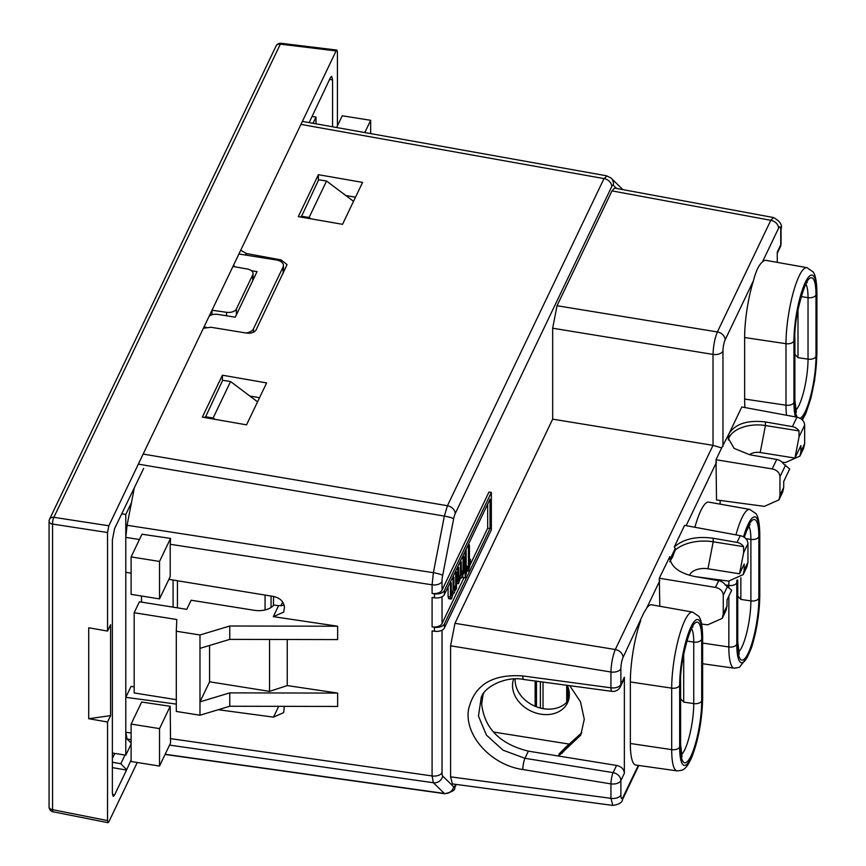 <?xml version="1.0" encoding="UTF-8"?>
<svg xmlns="http://www.w3.org/2000/svg" width="866" height="866" viewBox="0 0 866 866"><rect width="100%" height="100%" fill="white"/><g stroke="black" fill="none" stroke-linecap="round" stroke-linejoin="round"><path stroke-width="1.3" d="M683.696 654.068L683.696 702.099L680.6 698.765M640.656 620.673A49.99 10.868 99.1 0 0 630.351 681.975L630.351 743.493A49.99 10.868 99.1 0 0 635.828 765.046L677.104 770.881A49.243 10.706 -80.9 0 1 671.702 749.642L671.702 688.134A49.243 10.706 -80.9 0 1 671.713 686.803A49.243 10.706 -80.9 0 1 684.822 620.511A49.243 10.706 -80.9 0 1 692.616 612.1L651.589 604.793A49.99 10.868 99.1 0 0 646.675 608.116L643.568 613.323L623.055 657.446A8.184 6.441 25.6 0 0 615.304 649.522L713.021 445.362L721.67 447.895L716.009 459.738L772.18 468.917C777.019 470.011 779.617 472.63 779.963 476.765L779.963 495.309L778.945 499.877L764.386 506.361L716.518 499.942L716.009 459.738M669.635 557.022L659.297 578.228L659.805 606.265M746.936 566.754L747.953 562.207L747.953 543.664C747.596 539.518 745.031 536.844 740.235 535.664L684.595 525.359L674.257 546.976L675.253 548.405L669.927 559.523M674.257 546.976C683.62 538.879 696.6 535.978 713.194 538.241L737.009 542.397A8.195 6.441 25.6 0 1 743.602 546.641L743.623 552.703L739.532 573.812L707.955 568.778A14.744 8.508 180 0 0 689.823 574.71A14.744 8.508 180 0 0 689.574 575.327M669.667 561.731L672.46 557.228L675.253 550.051A34.391 19.853 180 0 1 713.194 541.791L743.602 546.641M696.123 576.745L728.609 581.097L743.18 574.613L744.197 570.045L744.197 564.058L739.532 573.812M735.959 534.874A49.243 10.706 -80.9 0 1 741.967 517.836A49.243 10.706 -80.9 0 1 749.772 509.414L708.734 502.118A49.99 10.868 99.1 0 0 700.81 510.659A49.99 10.868 99.1 0 0 694.9 527.264M720.111 500.429L720.111 504.142M749.545 454.715A9.829 5.672 180 0 1 760.196 452.517L794.934 458.06L800.909 445.568L800.909 451.554L799.881 456.122L785.321 462.606L782.041 462.173M803.648 448.263L804.655 443.717L804.655 425.174C804.308 421.028 801.732 418.365 796.937 417.174L741.816 406.966L729.172 433.39C735.624 423.723 747.704 419.902 765.436 421.937L792.412 426.646A8.195 6.441 25.6 0 1 799.004 430.889L799.026 436.951L794.934 458.06M728.306 439.95A29.476 17.017 180 0 1 729.172 437.406A29.476 17.017 180 0 1 765.436 425.531L799.004 430.889M772.18 468.917L776.705 459.456A8.195 6.441 -154.4 0 1 783.297 463.7L789.695 468.993L783.719 481.485L783.719 487.461L782.712 492.007L778.935 499.899M721.67 447.895L729.172 433.39L728.1 437.947L734.13 448.404L749.729 454.747L776.705 459.456M773.522 217.539L614.6 188.084L611.991 190.888L557.033 305.73L552.67 328.214L552.67 419.155L713.021 445.362L713.021 354.421C713.357 345.772 714.807 338.281 717.384 331.938L770.805 220.31L773.468 217.528C780.028 221.101 782.55 224.965 781.045 229.1A8.184 4.731 180 0 1 780.742 230.367L780.742 244.829A8.195 4.731 -0 0 0 781.045 243.573L781.045 229.1M552.67 419.155L454.953 623.314L450.591 645.798L450.591 776.856L452.388 783.914L612.857 805.423M450.591 645.798L610.941 672.005C611.277 663.356 612.727 655.865 615.304 649.522L454.953 623.314M483.152 694.175L481.68 703.842C484.365 728.328 499.931 744.089 528.368 751.147L616.56 765.436C621.409 766.518 624.007 769.138 624.364 773.284L624.364 677.212L623.563 680.113M569.731 685.666L580.512 701.85L584.279 719.289L580.74 735.126L558.613 756.007M624.364 773.284L620.879 780.558A8.195 4.731 180 0 1 610.941 783.882A8.195 1.591 -80.8 0 1 613.117 772.634L616.56 765.436M528.368 751.147L524.948 758.291L613.117 772.634A8.195 6.441 25.6 0 1 620.879 780.558L620.879 795.031A8.184 1.775 -80.9 0 0 623.055 797.153A8.184 6.441 25.6 0 1 622.557 799.437C622.34 802.457 619.093 804.449 612.803 805.412L610.941 798.344L610.941 783.882L522.783 769.528C491 765.035 464.338 735.386 468.484 709.752C474.092 685.114 492.191 673.845 522.783 675.935A8.195 1.743 97.7 0 0 523.724 679.474L611.894 691.349A8.195 1.743 -82.3 0 1 610.941 687.81L522.783 675.935M488.976 492.04L442.028 590.136A8.195 4.731 0 0 1 432.091 593.459L434.472 593.816A8.195 4.731 180 0 0 444.41 590.493L491.347 492.418L488.976 492.04M131.112 733.015L125.797 732.257L127.075 739.044L131.112 742.985M134.176 686.825L131.037 686.402L125.797 697.336L125.797 732.257M355.493 197.21L345.805 195.521M259.529 397.721L249.83 396.033M203.369 328.268L211.001 327.272L246.171 333.02C251.108 333.605 254.42 332.544 256.109 329.816L287.057 264.595L281.147 259.952L246.312 253.489L240.737 250.198M298.315 216.619L318.385 174.694L362.583 182.39L342.525 224.316L298.315 216.619M246.55 424.838L202.352 417.131L222.41 375.205L266.62 382.913L246.55 424.838M141.667 702.045L170.212 706.288L170.548 743.028L159.528 766.053L131.112 761.517L131.112 724.073L141.667 702.045M491.347 492.418L491.347 529.862L444.41 627.937A8.195 4.731 0 0 1 434.472 631.26L432.091 630.903L432.091 775.947L170.212 738.59M432.091 626.887L434.472 627.244A8.195 4.731 180 0 0 444.41 623.921L490.037 528.585L490.037 499.162L444.41 594.509A8.195 4.731 0 0 1 434.472 597.821L432.091 597.475L432.091 626.887A8.195 4.731 0 0 0 442.028 623.574L463.992 577.676M170.212 544.27L170.212 576.572L159.528 598.893L131.112 594.357L131.112 556.914L141.97 534.225L170.548 538.425L170.212 544.27L432.091 584.821L433.368 572.697L444.345 516.093L447.43 505.733L604.003 178.602L607.088 176.069M131.112 573.184L125.797 572.307L125.797 537.396L139.448 539.507M337.643 626.215L229.761 626.01L199.981 634.984L199.981 648.363L229.761 639.379L337.643 639.584L337.643 626.215L273.32 616.646L283.723 612.132L284.427 607.445C283.886 601.675 280.248 598.016 273.515 596.457L168.881 579.354M269.564 639.454L269.564 691.371L287.241 685.58L287.241 639.487M287.241 685.58L337.643 693.081L229.761 692.876L199.981 701.85L199.981 715.229L176.296 711.451L176.296 631.217L199.981 634.984M229.761 692.876L229.761 706.245L337.643 706.45L337.643 693.081M284.286 706.353L283.723 712.588L273.515 717.135L218.221 709.719M176.296 704.101L125.797 697.336M176.296 631.217L176.794 619.515L134.176 612.717L139.404 601.783L186.764 609.339L191.126 600.225L254.442 610.324A16.378 9.461 180 0 0 273.797 604.998L278.56 605.713L284.145 605.269M134.176 612.717L134.176 692.952L176.296 699.674M199.981 648.363L199.981 701.85L209.572 681.802L209.572 645.473M229.761 639.379L229.761 626.01M269.564 691.371L209.572 681.802M199.981 715.229L229.761 706.245M134.317 487.937L127.075 525.272L125.797 537.396M131.112 556.914L159.528 561.449L170.548 538.425M159.528 561.449L159.528 598.893M558.267 755.942L559.393 753.593L581.768 732.777M522.772 769.528A8.195 1.591 99.2 0 1 524.948 758.291L503.114 750.227L486.389 735.061L478.465 716.074L481.215 697.628L483.823 693.168M131.112 724.073L159.528 728.609L159.528 766.053M159.528 728.609L170.212 706.288M490.037 528.585L487.666 528.206L470.151 564.805M467.261 570.835L466.882 571.647M487.666 528.206L487.666 504.109M466.081 551.729L466.081 549.228M465.172 577.86L465.172 553.796L466.157 551.739L466.157 571.712L467.131 566.083L467.131 570.174L465.172 577.86L462.801 577.481L462.801 574.58M460.68 561.904L460.68 560.508M458.06 567.371L458.06 565.974M453.319 577.286L453.319 575.89M450.699 582.753L450.699 581.357M450.45 596.847L450.45 584.55L451.273 582.84L451.273 595.137L451.922 595.819L453.07 591.381L453.07 579.083L453.881 577.373L453.881 589.67L454.542 590.352L455.689 586.423L455.689 573.617L456.501 571.906L456.501 588.295L455.689 590.006L455.689 588.469L454.217 593.08L453.232 593.08L451.597 598.547L450.775 598.72L450.45 596.847L448.079 596.468L448.079 586.823M448.079 596.468L448.74 598.687L451.099 599.066M468.441 546.955L469.426 544.909L469.426 564.881L470.411 559.241L470.411 563.344L468.441 571.03L468.441 546.955L467.25 546.771M468.441 571.03L467.023 570.802M469.426 544.909L468.235 544.714M470.411 559.241L469.426 559.09M465.172 553.796L463.981 553.601M466.157 551.739L464.966 551.555M467.131 566.083L466.157 565.92M463.05 558.234L463.862 556.524L463.862 572.913L463.05 574.623L463.05 573.086L461.578 577.698L460.593 577.698L458.46 583.684L457.811 581.465L457.811 569.168L458.634 567.468L458.958 580.61L460.431 575.998L460.431 563.701L461.242 561.991L461.405 574.97L463.05 571.04L463.05 558.234L461.859 558.05M463.05 571.04L461.242 570.748M463.862 556.524L462.671 556.34M461.08 578.217L460.506 578.12M458.46 583.684L456.501 583.37M458.136 583.338L456.501 583.078M457.811 581.465L456.501 581.259M457.811 569.168L456.62 568.984M458.634 567.468L457.443 567.273M459.77 579.408L458.634 579.224M460.106 578.217L458.634 577.979M460.268 577.362L458.634 577.102M460.431 575.998L458.634 575.706M460.431 563.701L459.24 563.517M461.242 561.991L460.062 561.807M462.228 574.288L461.242 574.126M462.715 572.751L461.242 572.513M455.689 573.617L454.498 573.422M455.689 586.423L453.881 586.13M456.501 571.906L455.31 571.712M453.719 593.589L453.145 593.502M450.775 598.72L448.404 598.341M450.45 584.55L449.259 584.366M451.273 582.84L450.082 582.656M452.409 594.79L451.273 594.606M452.745 593.6L451.273 593.362M452.907 592.745L451.273 592.485M453.07 591.381L451.273 591.088M453.07 579.083L451.879 578.899M453.881 577.373L452.691 577.189M454.866 589.659L453.881 589.508M455.354 588.122L453.881 587.895M777.257 253.327L780.244 247.113A8.195 6.441 -154.4 0 0 780.742 244.829L777.257 252.114L777.257 262.387M795.508 416.914A42.694 9.288 -80.9 0 1 793.949 402.549L793.949 341.031A6.549 3.778 180 0 1 785.992 343.694A49.243 10.706 -80.9 0 1 786.003 342.362A49.243 10.706 -80.9 0 1 799.112 276.07A49.243 10.706 -80.9 0 1 806.917 267.659L765.88 260.352A49.99 10.868 99.1 0 0 762.448 261.911C758.865 264.877 755.866 271.134 753.474 280.671A49.99 10.868 99.1 0 0 744.641 337.534L744.641 399.053A49.99 10.868 99.1 0 0 744.987 407.55M797.997 309.627L797.997 357.658L794.891 354.324M364.813 132.552L370.67 120.309L370.67 133.602M336.636 127.519L342.254 115.784L370.67 120.309M747.347 657.045L739.369 667.372L734.249 668.195A49.243 10.706 -80.9 0 1 728.847 646.967A6.549 3.778 0 0 0 736.804 644.304A42.694 9.288 -80.9 0 0 747.347 657.045L751.342 648.179C756.657 631.184 759.471 613.723 759.785 595.776L759.785 534.268A6.549 3.778 180 0 1 759.547 535.275A42.694 9.288 -80.9 0 0 743.548 536.866M740.852 577.763L740.852 599.424L737.745 596.079M318.385 180.334L318.385 174.694M222.41 380.845L222.41 375.205M659.297 578.228L715.468 587.408C720.306 588.501 722.904 591.11 723.262 595.256L723.262 613.788L722.233 618.356L707.674 624.841L701.622 624.04M726 610.498L727.007 605.951L727.007 599.965L731.673 590.211L725.286 584.918A8.195 6.441 -154.4 0 0 718.683 580.675L694.868 576.529C678.836 573.108 670.425 566.461 669.645 556.611L669.635 556.914M675.253 550.051L675.253 548.405M121.684 513.809L125.797 514.469L125.797 755.184L112.374 753.041M312.074 116.455L315.993 117.083L315.993 123.827M114.767 753.42L112.374 758.421M131.112 744.067L125.797 755.184M141.504 602.119L141.504 596.014M131.47 502.616L125.797 514.469M173.081 607.153L173.081 580.036M313.027 123.297L315.993 117.083M353.523 201.323L326.547 181.026L318.656 179.771L301.206 217.117M177.443 580.75L177.443 607.845M205.231 417.639L222.681 380.282L230.572 381.538L257.559 401.846M214.876 419.317L213.123 417.997L205.231 416.741M206.346 327.283L204.019 326.915M209.193 316.101A8.195 4.731 180 0 1 217.886 314.412L235.249 317.183L257.061 271.61L251.476 270.722M234.978 266.825A8.195 4.731 180 0 1 233.744 264.812M283.442 272.703L283.442 265.418A9.829 5.672 180 0 0 276.232 259.952L238.919 253.998M283.442 265.418A9.829 5.672 180 0 1 283.095 266.934L253.424 328.907A9.829 5.672 180 0 1 245.857 332.966M310.851 218.795L309.097 217.485L301.206 216.219M309.097 217.485L326.547 181.026M213.123 417.997L230.572 381.538M273.634 596.479A52.003 11.312 99.1 0 0 273.472 603.201A52.003 11.312 99.1 0 0 273.494 605.388M280.822 605.864L282.641 602.076M309.14 122.604L330.39 77.734L331.678 76.338L332.576 79.867L329.567 79.456M332.576 126.793L332.576 79.867M245.522 255.059L246.28 253.489M337.426 125.873L337.426 52.198L336.885 50.066L336.116 50.921L232.943 266.468L247.254 268.99A8.195 4.731 180 0 1 253.056 273.515A8.195 4.731 180 0 1 252.764 274.771L236.396 308.978A8.195 4.731 180 0 1 226.524 312.301L212.008 310.223L108.835 525.77L107.536 532.514L107.536 631.076L110.588 624.7L110.588 715.63L107.536 722.017L107.536 820.578L108.055 822.7L108.835 821.856L137.25 762.502M143.648 468.441L114.561 528.682L112.374 539.929L112.374 792.899L113.262 796.428L114.561 795.031L126.512 770.069L112.374 767.612M126.512 770.069L131.112 759.991M212.008 314.748L212.008 310.223L232.943 266.468M336.777 50.066L281.049 43.3A4.915 1.039 96.9 0 0 280.335 44.144A4.915 3.865 -154.4 0 0 276.027 46.06L49.557 519.243A4.915 3.865 25.6 0 1 53.865 517.327A4.915 1.245 98.7 0 0 52.555 524.071A4.915 2.836 180 0 1 49.07 521.364A4.915 4.915 0 0 1 49.568 519.21A4.915 3.865 25.6 0 0 49.254 520.607M107.536 722.017L88.722 718.704L88.722 627.774L107.536 631.076M88.722 718.704L110.588 715.63M126.512 769.625L120.829 763.736L112.374 762.264M114.81 753.431L112.374 758.508M120.829 763.736L124.975 755.044M570.759 744.349L493.371 731.997M513.657 679.009A29.476 23.198 -154.4 0 0 540.925 714.179A29.476 23.198 -154.4 0 0 567.522 702.835A29.476 23.198 -154.4 0 0 567.295 685.342M568.605 699.988A29.476 23.198 25.6 0 1 543.545 708.713A29.476 23.198 25.6 0 1 515.162 678.955M535.134 706.288L535.134 681.012M543.025 682.072L543.025 708.626M566.7 702.283L566.7 685.266M536.465 706.818L536.465 681.185M540.384 681.715L540.384 708.052M568.031 700.756L568.031 687.203M691.653 628.857A33.503 7.285 -80.9 0 1 693.742 642.085L686.857 641.057M683.696 702.099L693.742 703.593L693.742 642.085A6.549 3.778 180 0 0 701.698 639.422L701.698 700.94A6.549 3.778 0 0 1 693.742 703.593A33.503 7.285 -80.9 0 1 681.401 754.654M679.658 685.471L679.658 746.99A42.694 9.288 -80.9 0 0 690.841 758.475A42.694 9.288 -80.9 0 0 702.391 700.616A42.694 9.288 -80.9 0 0 702.402 699.468L702.402 637.95A42.694 9.288 -80.9 0 0 691.209 626.475A42.694 9.288 -80.9 0 0 679.658 684.324A42.694 9.288 -80.9 0 0 679.658 685.471A6.549 3.778 180 0 1 671.702 688.134L630.351 681.975M701.698 700.94A40.053 8.714 99.1 0 1 691.393 755.141A40.053 8.714 99.1 0 1 680.384 747.737A40.053 8.714 99.1 0 1 680.362 745.518L680.362 683.999A40.053 8.714 99.1 0 1 690.289 630.643A40.053 8.714 99.1 0 1 701.698 639.422M630.351 743.493L671.702 749.642A6.549 3.778 0 0 0 679.658 746.99M702.402 699.468A6.549 3.778 0 0 0 702.64 698.461L702.64 636.943A6.549 3.778 180 0 1 702.402 637.95M716.518 462.184L686.143 525.64M659.805 580.675L646.675 608.116M737.009 542.397L740.235 535.664M747.953 543.664L743.623 552.703M713.194 538.241L713.194 541.791L707.955 568.778M744.197 570.045L747.953 562.207M800.909 451.554L804.655 443.717M804.655 425.174L799.026 436.951M792.412 426.646L796.937 417.174M765.436 421.937L765.436 425.531L760.196 452.517M779.963 495.309L783.719 487.461M785.603 464.999L779.963 476.765M552.67 328.214L713.021 354.421A8.184 4.731 180 0 0 722.958 351.109L722.958 446.369M623.055 657.446A8.184 1.775 -80.9 0 0 620.879 668.693A8.184 4.731 180 0 1 610.941 672.005L610.941 687.81A8.195 4.731 0 0 0 620.879 684.497L624.364 677.212M623.055 797.153L638.264 765.392M620.879 668.693L620.879 684.497A8.195 6.441 25.6 0 1 620.37 686.77L623.856 679.496M450.591 776.856L610.941 798.344A8.184 4.731 0 0 0 620.879 795.031M455.18 785.473A8.184 1.775 -80.9 0 1 453.643 786.739A8.184 7.902 -45.7 0 1 444.345 793.451L444.875 793.732C452.204 791.914 455.484 789.922 454.682 787.757A8.184 6.441 25.6 0 0 455.18 785.473L455.722 784.358M442.028 590.136L442.028 581.497A8.184 1.775 -80.9 0 1 442.667 575.435L453.643 518.842A8.184 1.775 -80.9 0 1 455.18 513.657L611.764 186.526A8.184 1.775 -80.9 0 1 613.301 185.259L616.581 188.452M442.028 630.177L442.028 772.624A8.184 1.775 -80.9 0 0 442.667 776.023A8.184 7.902 134.3 0 1 433.368 782.734L432.091 775.947A8.184 4.731 -0 0 0 442.028 772.624M453.643 786.739L442.667 776.023M165.168 754.286L444.345 793.451L433.368 782.734L169.563 745.106M127.075 739.044L131.112 739.618M281.147 261.781L281.147 259.952M246.312 253.489L246.312 255.178M455.18 513.657A8.184 6.441 25.6 0 0 447.43 505.733L143.161 454.065M300.946 124.401L604.003 178.602A8.184 6.441 -154.4 0 1 611.764 186.526M453.643 518.842A8.184 1.212 -169 0 0 444.345 516.093L138.917 464.23M127.075 525.272L433.368 572.697A8.184 1.212 11 0 1 442.667 575.435M442.028 581.497A8.184 4.731 180 0 1 432.091 584.821L432.091 593.459M434.472 631.26L434.472 627.244M434.472 597.821L434.472 593.816M273.515 717.135L278.69 706.342M273.32 616.646L278.56 605.713M559.371 753.626L565.812 747.196A8.184 4.178 63.9 0 0 564.643 748.462L562.445 753.063M680.362 745.518A6.549 3.778 0 0 0 680.6 744.511L680.6 682.993A6.549 3.778 180 0 1 680.362 683.999M444.41 590.493L444.41 594.509M444.41 623.921L444.41 627.937M442.028 596.739L442.028 623.574M622.784 189.6A8.184 7.902 -45.7 0 0 622.113 188.853L611.125 178.136A8.184 7.902 134.3 0 1 613.301 185.259M762.448 261.911L778.566 228.234A8.184 1.775 -80.9 0 1 780.742 230.367M786.512 415.247A49.243 10.706 -80.9 0 1 785.992 405.201A6.549 3.778 0 0 0 793.949 402.549M744.641 399.053L785.992 405.201L785.992 343.694L744.641 337.534M722.958 351.109A8.184 1.775 -80.9 0 1 725.134 339.862L753.474 280.671M778.566 228.234A8.184 6.441 -154.4 0 0 770.805 220.31L611.991 190.888M557.033 305.73L717.384 331.938A8.184 6.441 25.6 0 1 725.134 339.862M816.692 355.028A6.549 3.778 0 0 0 816.93 354.021L816.93 292.502A6.549 3.778 180 0 1 816.692 293.509L816.692 355.028A42.694 9.288 -80.9 0 1 816.681 356.175A42.694 9.288 -80.9 0 1 801.689 419.415M793.949 341.031A42.694 9.288 -80.9 0 1 793.949 339.883A42.694 9.288 -80.9 0 1 805.499 282.024A42.694 9.288 -80.9 0 1 816.692 293.509M797.424 417.271A40.053 8.714 99.1 0 1 794.674 403.296A40.053 8.714 99.1 0 1 794.652 401.077L794.652 339.559A40.053 8.714 99.1 0 1 804.579 286.202A40.053 8.714 99.1 0 1 815.988 294.981L815.988 356.5A40.053 8.714 99.1 0 1 800.022 418.246M815.988 294.981A6.549 3.778 180 0 1 808.032 297.644L801.147 296.616M797.997 357.658L808.032 359.152L808.032 297.644A33.503 7.285 -80.9 0 0 805.943 284.416M795.692 410.213A33.503 7.285 -80.9 0 0 808.032 359.152A6.549 3.778 0 0 0 815.988 356.5M794.652 401.077A6.549 3.778 0 0 0 794.891 400.07L794.891 338.552A6.549 3.778 180 0 1 794.652 339.559M622.113 188.853L622.795 189.611M749.003 653.592A42.694 9.288 -80.9 0 0 759.547 596.782A6.549 3.778 0 0 0 759.785 595.776M736.825 580.242A42.694 9.288 -80.9 0 0 736.804 581.649A42.694 9.288 -80.9 0 0 736.804 582.796L736.804 644.304M759.547 596.782L759.547 535.275M744.121 537.234A40.053 8.714 99.1 0 1 758.811 534.528A40.053 8.714 99.1 0 1 758.843 536.747L758.843 598.254A40.053 8.714 99.1 0 1 748.549 652.455A40.053 8.714 99.1 0 1 737.529 645.062A40.053 8.714 99.1 0 1 737.507 642.832L737.507 581.324A40.053 8.714 99.1 0 1 737.518 579.96M702.64 643.059L728.847 646.967L728.847 596.122M728.847 587.451L728.847 585.448L725.275 584.918M736.804 582.796A6.549 3.778 180 0 1 728.847 585.448A49.243 10.706 -80.9 0 1 728.858 584.128A49.243 10.706 -80.9 0 1 728.923 581.14M737.507 642.832A6.549 3.778 0 0 0 737.745 641.825L737.745 580.317A6.549 3.778 180 0 1 737.507 581.324M748.798 526.171A33.503 7.285 -80.9 0 1 750.887 539.399L745.734 538.63M758.843 536.747A6.549 3.778 180 0 1 750.887 539.399L750.887 600.917A6.549 3.778 0 0 0 758.843 598.254M740.852 599.424L750.887 600.917A33.503 7.285 -80.9 0 1 738.546 651.968M727.581 586.217L723.262 595.256M715.468 587.408L718.683 580.675M723.262 613.788L727.007 605.951M283.095 273.44L283.095 266.934M253.424 328.907L253.424 332.198M265.072 609.945L265.072 595.072M271.069 596.057L271.069 607.467M114.561 795.031L112.472 794.642M336.116 50.921L280.335 44.144L53.865 517.327L108.835 525.77M49.07 521.364L49.07 806.96A4.915 2.836 0 0 0 52.555 809.678A4.915 1.093 101.2 0 0 53.032 811.778L108.001 822.678M107.536 532.514L52.555 524.071L52.555 809.678L107.536 820.578M252.764 280.595L252.764 274.771M226.524 315.787L226.524 312.301M236.396 308.978L236.396 314.791M677.104 770.881C683.242 770.253 685.471 770.578 691.609 757.728C698.418 740.127 702.099 720.371 702.64 698.461M702.64 636.943C702.358 620.792 699.522 617.296 698.765 616.3L692.616 612.1M799.881 456.144L803.659 448.231M622.557 799.437L638.805 765.468M454.682 787.757L456.263 784.434M444.875 793.732L165.07 754.47M565.812 747.196L581.779 732.733M611.84 691.339A8.195 8.195 0 0 0 620.37 686.77M481.171 697.606C484.484 686.305 506.632 675.794 523.724 679.474M681.098 755.921L682.062 756.797L680.6 744.511M680.6 682.993C679.431 662.252 690.916 625.09 692.952 627.027M611.125 178.136L606.601 175.798M606.611 175.809L302.407 121.392M802.36 420.053L805.9 413.288L810.966 397.97L814.668 380.109L816.93 354.021M816.93 292.502C816.649 276.351 813.813 272.855 813.055 271.859L806.917 267.659M795.389 411.469L796.352 412.357L794.891 400.07M806.051 283.117L807.242 282.587C806.224 278.679 793.375 317.714 794.891 338.552M780.244 247.113A8.195 8.195 0 0 0 781.045 243.573M734.249 668.195L702.64 663.735M759.785 534.268C759.504 518.117 756.668 514.61 755.91 513.614L749.772 509.414M744.305 537.364L746.676 530.62L750.097 524.341M738.243 653.235L739.207 654.111L737.745 641.825M722.222 618.378L726.011 610.465M743.169 574.634L746.957 566.721M253.056 279.978L253.056 273.515M281.049 43.3A4.915 4.915 0 0 0 276.016 46.082M49.07 806.96A4.915 4.915 0 0 0 53.032 811.778"/></g></svg>
